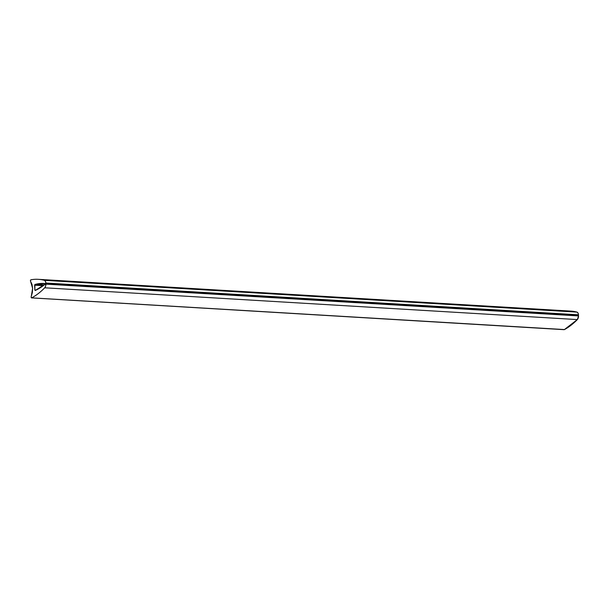 <?xml version="1.0" encoding="UTF-8"?>
<svg xmlns="http://www.w3.org/2000/svg" width="609" height="609" viewBox="0 0 609 609"><rect width="100%" height="100%" fill="white"/><g stroke="black" fill="none" stroke-linecap="round" stroke-linejoin="round"><path stroke-width="0.91" d="M578.504 314.868L578.245 315.409L45.637 283.627A107.283 52.823 93.4 0 0 34.919 284.472L34.842 290.006L34.629 285.179L43.231 285.697L34.629 285.179L34.919 284.472L44.107 285.02L34.919 284.472L45.629 283.627L45.888 283.086L45.637 283.627L578.245 315.409L578.504 314.868L45.888 283.086L45.355 281.213L44.404 280.338A3.981 1.964 93.4 0 1 45.888 283.025L578.504 314.807A3.981 1.964 -86.6 0 0 577.02 312.12L44.404 280.338A122.607 60.367 -86.6 0 0 30.907 279.79L30.45 280.871A0.921 0.449 -86.6 0 0 30.633 281.487L32.003 284.426L32.62 288.354L31.28 296.416A0.921 0.449 -86.6 0 0 31.158 297.139A0.921 0.449 93.4 0 1 31.28 296.416L32.361 292.594L32.62 288.354L30.633 281.487A0.921 0.449 93.4 0 1 30.45 280.871A0.921 0.449 93.4 0 1 30.907 279.79A122.607 60.367 93.4 0 1 38.26 279.325A122.607 60.367 93.4 0 1 44.404 280.338L577.02 312.12A122.607 60.367 -86.6 0 0 570.877 311.108L38.26 279.325M578.55 315.865L45.934 284.152L578.55 315.934L578.443 315.546L45.744 283.71L578.55 315.865L45.827 283.756L35.185 290.493L34.842 290.006L36.098 290.082L34.842 290.006L35.185 290.493L34.842 290.006M574.782 315.203L573.884 315.226M564.048 329.629A0.921 0.449 -86.6 0 0 564.147 329.667A0.921 0.449 -86.6 0 0 564.307 329.644L577.34 319.58A3.981 1.964 -86.6 0 0 578.55 315.934L45.934 284.152A3.981 1.964 93.4 0 1 44.731 287.798L577.34 319.58L44.731 287.798A122.607 60.367 93.4 0 1 31.691 297.862L564.307 329.644A122.607 60.367 -86.6 0 0 577.34 319.58L578.55 315.934M563.949 329.53L31.691 297.862A0.921 0.449 93.4 0 1 31.531 297.885A0.921 0.449 93.4 0 1 31.158 297.139L31.691 297.862A122.607 60.367 -86.6 0 0 44.731 287.798L45.576 286.276L45.835 283.764M45.637 283.748A107.283 52.823 93.4 0 1 35.185 290.493M578.504 314.807L577.971 312.996L577.02 312.12L564.65 311.382M45.736 283.71L578.352 315.492M564.178 329.675L31.561 297.892"/></g></svg>
